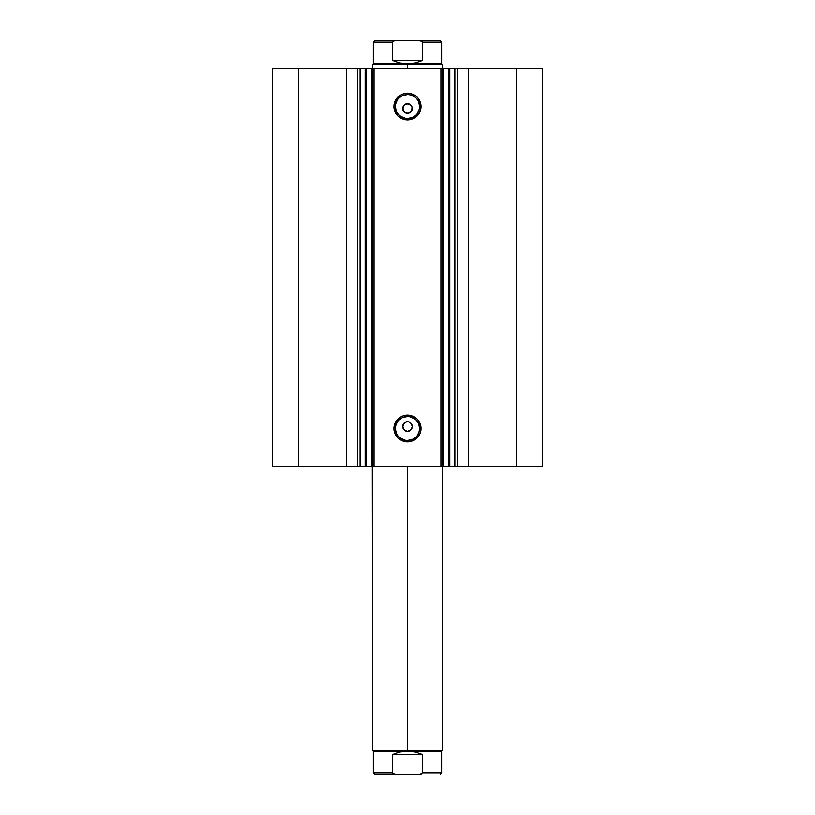 <?xml version="1.0" encoding="UTF-8"?>
<svg xmlns="http://www.w3.org/2000/svg" width="815" height="815" viewBox="0 0 815 815"><rect width="100%" height="100%" fill="white"/><g stroke="black" fill="none" stroke-linecap="round" stroke-linejoin="round"><path stroke-width="1.22" d="M359.721 68.745L449.646 68.745L449.646 466.292L455.279 466.292M359.721 466.292L449.646 466.292L449.646 68.745L455.045 68.745L455.045 466.292L542.586 466.292L542.586 68.745L516.506 68.745L542.586 68.745L542.586 466.292L468.421 466.292L468.421 68.745L516.506 68.745L516.506 466.292L516.506 68.745L457.47 68.745L468.421 68.745L468.421 466.292L457.47 466.292L457.47 68.745L457.47 466.292L455.045 466.292L455.045 68.745L457.47 68.745L455.045 68.745M365.487 466.292L359.955 466.292L359.955 68.745L359.955 466.292L357.53 466.292L359.955 466.292M407.5 94.55L407.5 93.154A13.386 13.386 0 0 1 420.886 106.541A13.386 13.386 0 0 1 407.5 119.927L402.376 118.909L398.036 116.005L395.132 111.665L394.114 106.541L394.368 103.933L396.365 99.104L400.063 95.406L402.376 94.173L404.892 93.409L410.108 93.409L414.937 95.406L416.964 97.077L418.635 99.104L420.632 103.933L420.632 109.149L419.868 111.665L418.635 113.978L414.937 117.676L410.108 119.673L407.5 119.927L407.5 118.532A11.991 11.991 0 0 0 419.491 106.541A11.991 11.991 0 0 0 407.5 94.55A11.991 11.991 0 0 0 395.509 106.541A11.991 11.991 0 0 0 407.5 118.532L407.5 119.927A13.386 13.386 0 0 1 394.114 106.541A13.386 13.386 0 0 1 407.5 93.154L407.5 94.55A11.991 11.991 0 0 1 419.491 106.541A11.991 11.991 0 0 1 407.5 118.532A11.991 11.991 0 0 1 395.509 106.541A11.991 11.991 0 0 1 407.5 94.55L402.916 95.467M407.5 416.506L407.5 415.11A13.386 13.386 0 0 1 420.886 428.496A13.386 13.386 0 0 1 407.5 441.883L402.376 440.864L398.036 437.961L395.132 433.621L394.114 428.496L394.368 425.888L396.365 421.06L400.063 417.362L402.376 416.129L404.892 415.365L410.108 415.365L414.937 417.362L416.964 419.032L418.635 421.06L420.632 425.888L420.632 431.104L419.868 433.621L418.635 435.933L414.937 439.631L410.108 441.628L407.5 441.883L407.5 440.487A11.991 11.991 0 0 0 419.491 428.496A11.991 11.991 0 0 0 407.5 416.506A11.991 11.991 0 0 0 395.509 428.496A11.991 11.991 0 0 0 407.5 440.487L407.5 441.883A13.386 13.386 0 0 1 394.114 428.496A13.386 13.386 0 0 1 407.5 415.11L407.5 416.506A11.991 11.991 0 0 1 419.491 428.496A11.991 11.991 0 0 1 407.5 440.487A11.991 11.991 0 0 1 395.509 428.496A11.991 11.991 0 0 1 407.5 416.506L402.916 417.423M403.384 423.871L405.626 422.007L404.036 423.066L402.6 426.53L404.036 430.004L407.5 431.441A4.9 4.9 0 0 1 402.6 426.54A4.9 4.9 0 0 1 407.5 421.64L404.831 422.425M404.831 430.646L403.384 429.199M403.384 105.838L405.626 103.974L404.036 105.033L402.6 108.497L404.036 111.961L407.5 113.397A4.9 4.9 0 0 1 402.6 108.497A4.9 4.9 0 0 1 407.5 103.597L404.831 104.391M404.831 112.613L403.384 111.166M272.414 466.292L357.53 466.292L357.53 68.745L359.955 68.745L346.579 68.745L357.53 68.745L357.53 466.292L298.494 466.292L298.494 68.745L346.579 68.745L346.579 466.292L346.579 68.745L272.414 68.745L298.494 68.745L298.494 466.292L272.414 466.292L272.414 68.745L272.414 466.292M449.646 466.292L448.841 466.292L448.841 68.745L443.299 68.745L443.299 466.292L448.841 466.292L448.841 68.745L455.279 68.745M408.458 421.732L405.626 422.007L408.458 421.732L410.22 422.465L411.575 423.82L412.4 426.54L411.575 429.261L408.458 431.339L405.615 431.064L402.977 428.415L402.691 425.583L404.78 422.465M411.606 429.199L412.309 427.488M411.575 423.82L409.375 422.007L411.575 423.82L412.309 425.583M402.977 428.405L402.691 425.583M404.036 105.033L407.5 103.597L410.964 105.033L412.309 107.539L411.575 111.227L408.458 113.305L404.78 112.572L402.691 109.454L403.425 105.777M403.425 111.217L402.691 109.454L402.977 106.622M404.77 112.572L404.036 111.961M442.494 68.745L442.494 466.292L441.098 466.292L441.098 68.745L373.902 68.745L373.902 466.292L441.098 466.292L441.098 68.745L442.494 68.745L442.494 466.292L443.299 466.292L443.299 68.745L442.494 68.745L442.494 64.548L407.5 64.548L407.5 63.845L373.209 63.845L407.5 63.845L407.5 64.548L372.506 64.548L407.5 64.548L407.5 68.745L407.5 64.548L442.494 64.548L441.791 63.845L407.5 63.845L441.791 63.845L441.791 42.146L422.588 42.146L422.588 60.351L415.243 62.959L407.5 63.845L399.757 62.959L392.412 60.351L392.412 42.146L373.209 42.146L392.412 42.146L392.412 60.351L422.588 60.351L422.588 42.146L422.017 41.351L419.063 40.75L395.937 40.75L393.92 40.974L392.412 42.146L393.92 40.974L395.937 40.75L374.605 40.75L419.063 40.75L421.08 40.974L422.588 42.146L441.791 42.146L440.395 40.75L419.063 40.75L440.395 40.75M372.506 466.292L372.506 68.745L373.902 68.745L373.902 466.292L372.506 466.292L372.506 68.745L371.701 68.745L371.701 466.292L366.159 466.292L366.159 68.745L371.701 68.745L372.506 750.452L407.5 750.452L407.5 751.155L441.791 751.155L407.5 751.155L407.5 750.452L442.494 750.452L407.5 750.452L407.5 466.292L407.5 750.452L372.506 750.452L373.209 751.155L407.5 751.155L415.243 752.041L422.588 754.649L422.588 772.854L441.791 772.854L422.588 772.854L422.588 754.649L392.412 754.649L399.757 752.041L407.5 751.155L373.209 751.155L373.209 772.854L392.412 772.854L392.412 754.649L392.412 772.854L392.983 773.649L395.937 774.25L419.063 774.25L421.08 774.026L422.588 772.854L420.082 774.199M407.5 118.532L412.084 117.615M414.163 116.514L415.976 115.017M417.474 113.204L419.256 108.884M419.491 106.541L418.574 101.957M417.474 99.878L415.976 98.065M414.163 96.567L409.843 94.785M400.837 96.567L399.024 98.065M397.526 99.878L395.744 104.198M395.509 106.541L396.426 111.125M397.526 113.204L399.024 115.017M400.837 116.514L405.157 118.297M405.626 103.974L409.375 103.974L411.575 105.777M411.606 111.166L412.309 107.549M412.4 108.497L412.309 109.454M408.458 113.305L410.169 112.613M411.606 105.838L409.375 103.974L407.5 103.597A4.9 4.9 0 0 1 412.4 108.497A4.9 4.9 0 0 1 407.5 113.397L405.626 113.03M402.977 110.371L402.691 109.454M407.5 440.487L412.084 439.57M414.163 438.47L415.976 436.972M417.474 435.159L419.256 430.84M419.491 428.496L418.574 423.912M417.474 421.834L415.976 420.02M414.163 418.523L409.843 416.74M400.837 418.523L399.024 420.02M397.526 421.834L395.744 426.153M395.509 428.496L396.426 433.081M397.526 435.159L399.024 436.972M400.837 438.47L405.157 440.253M407.5 421.64A4.9 4.9 0 0 1 412.4 426.54A4.9 4.9 0 0 1 407.5 431.441L410.964 430.004L408.458 431.339L405.626 431.064M410.169 104.391L409.375 103.974M410.169 422.425L409.375 422.007M412.4 426.54L411.606 423.871M409.375 431.064L410.169 430.646M365.354 68.745L365.354 466.292L366.159 466.292L366.159 68.745L365.487 68.745M407.5 63.845L415.243 62.959L422.588 60.351L392.412 60.351L399.757 62.959L407.5 63.845M392.412 772.854L373.209 772.854L374.605 774.25L419.063 774.25M422.588 754.649L415.243 752.041L407.5 751.155L399.757 752.041L392.412 754.649L422.588 754.649M374.605 774.25L395.937 774.25M394.918 774.199L392.596 773.323M442.494 466.292L442.494 750.452L441.791 751.155L441.791 772.854L440.395 774.25M372.506 68.745L372.506 64.548L373.209 63.845L373.209 42.146L374.605 40.75"/></g></svg>
